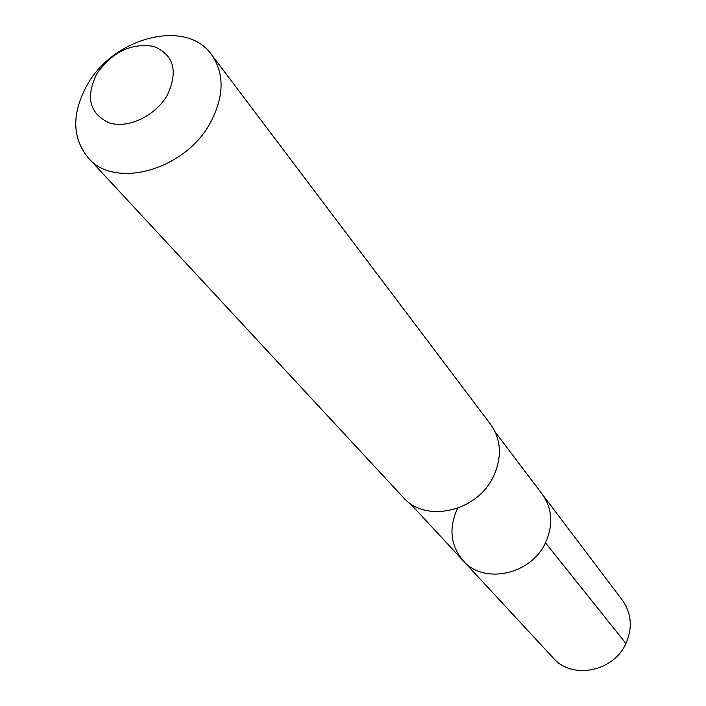 <?xml version="1.0" encoding="UTF-8"?>
<svg xmlns="http://www.w3.org/2000/svg" width="706" height="706" viewBox="0 0 706 706"><rect width="100%" height="100%" fill="white"/><g stroke="black" fill="none" stroke-linecap="round" stroke-linejoin="round"><path stroke-width="1.06" d="M457.541 508.435C448.601 527.973 450.446 545.367 463.065 560.617C483.557 584.815 530.903 574.922 545.456 542.782C553.46 524.946 552.401 508.77 542.279 494.271C552.401 508.77 553.46 524.946 545.456 542.782C530.903 574.922 483.557 584.815 463.065 560.617L553.275 658.018C571.886 679.904 613.567 671.83 625.922 643.475L545.456 542.782M490.476 424.174C501.322 439.767 502.257 457.303 493.291 476.788C476.974 511.938 425.127 523.314 403.152 497.315L88.232 157.835C114.593 189.702 185.29 170.084 210.459 122.562C224.252 96.281 224.605 73.618 211.509 54.583L490.476 424.174M211.509 54.583C186.366 18.285 113.384 37.136 87.076 85.144C71.624 113.551 72.012 137.785 88.232 157.835M96.696 73.989C112.175 51.944 131.201 42.757 153.784 46.411C173.852 54.883 178.371 71.121 167.34 95.107C155.532 115.908 128.015 128.969 109.245 122.862C89.583 113.728 85.4 97.437 96.696 73.989M495.135 431.913L622.357 600.162C631.535 613.285 632.726 627.722 625.922 643.475M409.948 503.263L463.065 560.617"/></g></svg>
